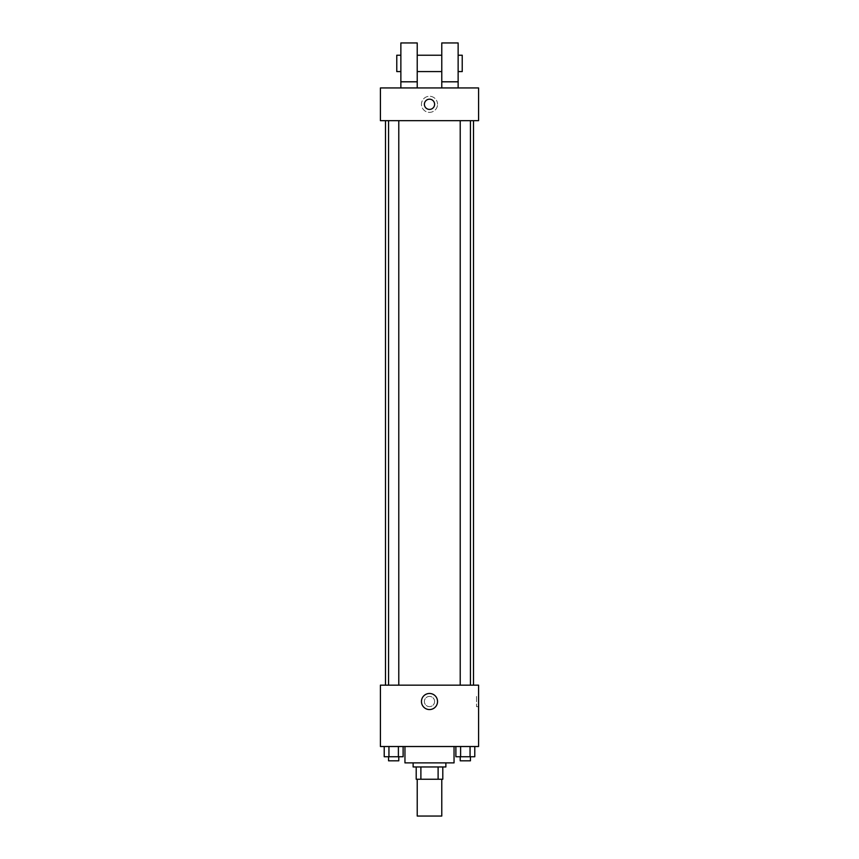 <?xml version="1.0" encoding="UTF-8"?>
<svg xmlns="http://www.w3.org/2000/svg" width="859" height="859" viewBox="0 0 859 859"><rect width="100%" height="100%" fill="white"/><g stroke="black" fill="none" stroke-linecap="round" stroke-linejoin="round"><path stroke-width="0.64" stroke-dasharray="4.29 3.22" d="M441.773 816.05L417.227 816.05M441.773 779.231L417.227 779.231L441.773 779.231M420.889 779.231L416.207 779.231L416.207 766.969L420.889 766.969L420.889 779.231L442.793 779.231M438.111 766.969L420.889 766.969L438.111 766.969L438.111 779.231M420.889 766.969L416.207 766.969M413.136 766.969L445.864 766.969M429.5 762.878L413.136 762.878L429.5 762.878M454.046 762.878L404.954 762.878M454.046 746.514L404.954 746.514L454.046 746.514M384.22 746.514L384.22 756.736L388.944 756.736L384.22 756.736L388.944 756.736L388.944 746.514L398.393 746.514L384.22 746.514L403.118 746.514L388.944 746.514L388.944 756.736L403.118 756.736L398.393 756.736L403.118 756.736L403.118 746.514L398.393 746.514L403.118 746.514L398.393 746.514L398.393 756.736L388.944 756.736L398.393 756.736L398.393 746.514L403.118 746.514L388.944 746.514L403.118 746.514M380.419 746.514L478.581 746.514L478.581 685.16L380.419 685.16L380.419 746.514M455.882 746.514L455.882 756.736L460.607 756.736L455.882 756.736L460.607 756.736L460.607 746.514L470.056 746.514L455.882 746.514L474.78 746.514L460.607 746.514L460.607 756.736L474.78 756.736L470.056 756.736L474.78 756.736L474.78 746.514L470.056 746.514L474.78 746.514L470.056 746.514L470.056 756.736L460.607 756.736L470.056 756.736L470.056 746.514L474.78 746.514L460.607 746.514L474.78 746.514M434.611 701.513A5.111 5.111 0 0 0 426.944 697.089A5.111 5.111 0 0 0 426.944 705.948A5.111 5.111 0 0 0 434.611 701.513A5.111 5.111 0 0 0 426.944 697.089A5.111 5.111 0 0 0 426.944 705.948A5.111 5.111 0 0 0 434.611 701.513M473.513 685.16L385.487 685.16L473.513 685.16M398.78 685.16L388.558 685.16L398.78 685.16L388.558 685.16L398.78 685.16L398.78 120.668L388.558 120.668L398.78 120.668M470.442 685.16L460.22 685.16L470.442 685.16L460.22 685.16L470.442 685.16L470.442 120.668L460.22 120.668L470.442 120.668M380.419 706.635L380.419 696.402L380.419 706.635M478.581 696.402L478.581 706.635L478.581 696.402L476.52 696.402L476.52 706.635L476.52 696.402M437.542 701.513A8.042 8.042 0 0 1 425.473 708.482A8.042 8.042 0 0 1 425.473 694.555A8.042 8.042 0 0 1 437.542 701.513M473.513 120.668L385.487 120.668L473.513 120.668M380.419 120.668L478.581 120.668L478.581 87.94L380.419 87.94L380.419 120.668M437.542 104.304A8.042 8.042 0 0 0 425.473 97.346A8.042 8.042 0 0 0 425.473 111.273A8.042 8.042 0 0 0 437.542 104.304A8.042 8.042 0 0 1 425.473 111.273A8.042 8.042 0 0 1 425.473 97.346A8.042 8.042 0 0 1 437.542 104.304M380.419 104.304L380.419 109.415L380.419 104.304M429.5 99.193A5.111 5.111 0 0 0 425.076 106.86A5.111 5.111 0 0 0 433.924 106.86A5.111 5.111 0 0 0 429.5 99.193M478.581 104.304L478.581 109.415L478.581 104.304M441.773 87.94L458.137 87.94L441.773 87.94L441.773 81.809L458.137 81.809L458.137 87.94M400.863 87.94L417.227 87.94L417.227 42.95L400.863 42.95L400.863 87.94L417.227 87.94M417.227 71.587L417.227 55.223L417.227 71.587M441.773 71.587L441.773 55.223L441.773 71.587M458.137 81.809L458.137 42.95L441.773 42.95L441.773 81.809M458.137 63.405L458.137 71.587L458.137 63.405M462.228 55.223L462.228 71.587M400.863 55.223L400.863 71.587L400.863 55.223M396.772 71.587L396.772 55.223M400.863 81.809L417.227 81.809M470.442 756.736L460.22 756.736L470.442 756.736L460.22 756.736L470.442 756.736L470.442 760.827L460.22 760.827L470.442 760.827L460.22 760.827L460.22 756.736M398.78 756.736L388.558 756.736L398.78 756.736L388.558 756.736L398.78 756.736L398.78 760.827L388.558 760.827L398.78 760.827L388.558 760.827L388.558 756.736M470.056 746.514L470.056 756.736M460.607 746.514L460.607 756.736M398.393 746.514L398.393 756.736M388.944 746.514L388.944 756.736M476.52 706.635L478.581 706.635M388.558 120.668L388.558 685.16M460.22 120.668L460.22 685.16"/><path stroke-width="1.29" d="M417.227 779.231L417.227 816.05L441.773 816.05L441.773 779.231M438.111 766.969L438.111 779.231L416.207 779.231L416.207 766.969M438.111 779.231L442.793 779.231L442.793 766.969L442.793 779.231M445.864 762.878L445.864 766.969L413.136 766.969L413.136 762.878M420.889 766.969L420.889 779.231M404.954 746.514L404.954 762.878L454.046 762.878L454.046 746.514M478.581 746.514L380.419 746.514L380.419 685.16L478.581 685.16L478.581 746.514M437.542 701.513A8.042 8.042 0 0 1 425.473 708.482A8.042 8.042 0 0 1 425.473 694.555A8.042 8.042 0 0 1 437.542 701.513M473.513 120.668L473.513 685.16M460.22 685.16L460.22 120.668M398.78 120.668L398.78 685.16M478.581 120.668L380.419 120.668L380.419 87.94L478.581 87.94L478.581 120.668M429.5 99.193A5.111 5.111 0 0 1 433.924 106.86A5.111 5.111 0 0 1 425.076 106.86A5.111 5.111 0 0 1 429.5 99.193M400.863 87.94L400.863 42.95L417.227 42.95L417.227 87.94M417.227 71.587L441.773 71.587M441.773 87.94L441.773 42.95L458.137 42.95L458.137 87.94M458.137 71.587L462.228 71.587L462.228 55.223L458.137 55.223M400.863 55.223L396.772 55.223L396.772 71.587L400.863 71.587M400.863 81.809L417.227 81.809M441.773 81.809L458.137 81.809M474.78 746.514L474.78 756.736L455.882 756.736L455.882 746.514M470.056 746.514L470.056 756.736M460.607 746.514L460.607 756.736M470.442 756.736L470.442 760.827L460.22 760.827L460.22 756.736M403.118 746.514L403.118 756.736L384.22 756.736L384.22 746.514M398.393 746.514L398.393 756.736M388.944 746.514L388.944 756.736M398.78 756.736L398.78 760.827L388.558 760.827L388.558 756.736M385.487 120.668L385.487 685.16M470.442 685.16L470.442 120.668M388.558 120.668L388.558 685.16M417.227 55.223L441.773 55.223"/></g></svg>
